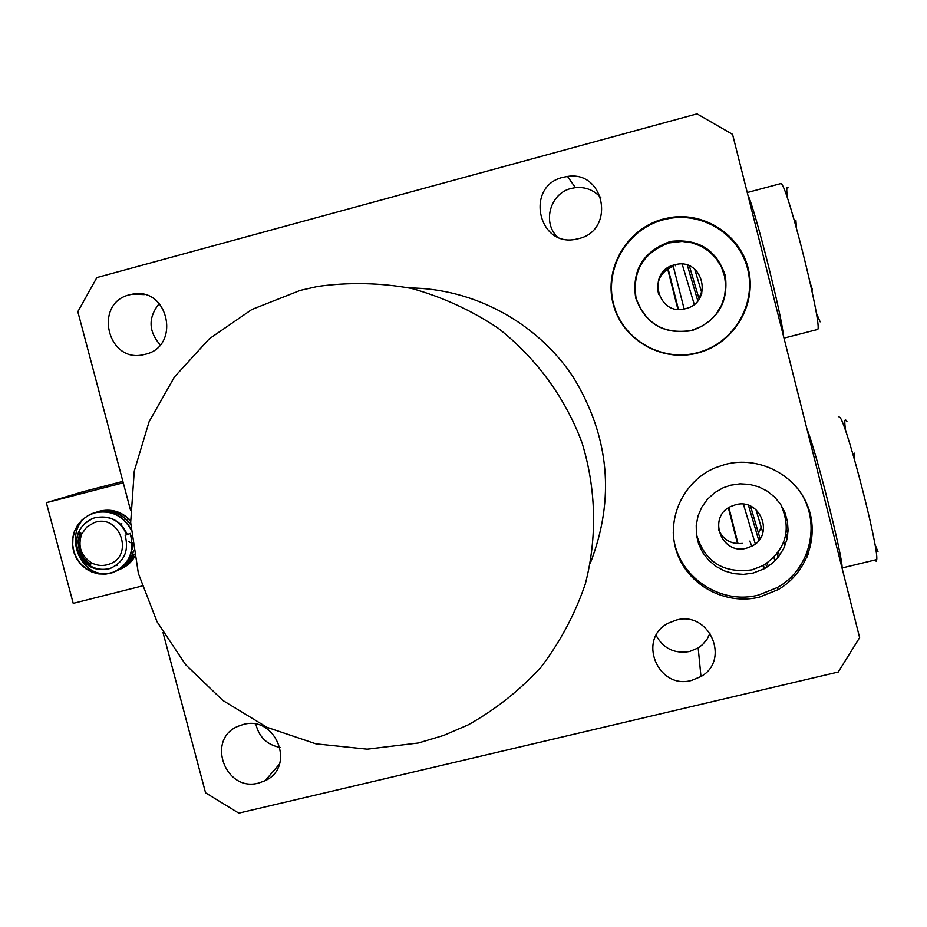 <?xml version="1.0" encoding="UTF-8"?>
<svg xmlns="http://www.w3.org/2000/svg" width="927" height="927" viewBox="0 0 927 927"><rect width="100%" height="100%" fill="white"/><g stroke="black" fill="none" stroke-linecap="round" stroke-linejoin="round"><path stroke-width="1.39" d="M258.714 783.037L265.145 780.685C296.176 766.791 275.991 714.949 243.233 724.485L237.88 726.339C205.817 739.41 225.377 792.55 258.714 783.037M691.623 680.418L700.974 676.536C730.916 659.92 709.225 610.464 676.2 620.105L668.367 623.141C636.814 638.668 657.73 690.105 691.623 680.418M656.107 635.435C663.419 648.622 674.578 653.987 689.584 651.53L698.182 647.95L702.608 644.566L707.058 639.248L710.07 633.037M145.342 354.265C181.124 346.385 168.61 286.779 132.642 294.126L129.606 294.774C93.198 303.083 107.265 363.477 143.5 354.693L145.342 354.265M753.13 573.06L764.59 568.599L772.307 563.257L778.75 556.478L783.651 548.541L786.814 539.781L788.089 530.568L787.429 521.287L784.845 512.33L780.464 504.091L774.462 496.895L767.092 491.067L758.668 486.837L749.561 484.392L740.128 483.824L730.789 485.169L723.025 487.845L714.647 492.712L707.498 499.178L701.901 506.988L698.089 515.771L696.223 525.134L696.409 534.682L698.61 543.964L702.747 552.596L708.634 560.186L715.992 566.385L724.52 570.939L733.825 573.639L743.5 574.358L753.13 573.06M696.316 533.871C704.369 561.6 722.944 573.593 752.029 569.85L763.361 565.435C786.026 549.862 791.832 529.584 780.789 504.578M759.41 597.115L778.101 589.642C807.127 573.037 820.14 535.273 807.162 504.612C794.474 473.848 758.193 455.968 725.656 464.276L715.343 467.718C682.863 481.264 665.493 519.757 676.861 552.411C687.857 585.192 725.262 605.54 759.41 597.115M673.257 532.086C674.022 573.326 718.135 605.922 758.703 594.983L777.255 587.556C811.693 568.761 822.098 519.63 797.88 488.796M746.525 548.17L751.739 546.2C775.088 535.296 760.256 497.44 735.493 504.775L731.194 506.304C706.93 516.501 721.241 555.551 746.525 548.17M758.506 533.292L761.183 527.057M718.529 529.537C723.095 539.804 731.079 544.427 742.469 543.419M668.946 242.92L682.017 241.402L691.82 242.758L701.067 246.2L709.34 251.565L716.212 258.598L721.391 266.964L724.601 276.269L725.702 286.061L724.647 295.887L721.484 305.273L716.362 313.766L709.526 320.974L701.31 326.547L691.206 330.487C663.941 334.589 645.574 323.847 636.084 298.274C632.144 271.217 643.106 252.77 668.946 242.92M668.993 241.982L672.214 241.252C699.132 238.807 716.849 250.313 725.354 275.759C728.61 302.411 717.649 320.638 692.446 330.429L691.53 330.672C663.917 334.821 645.319 323.94 635.713 298.042C631.716 270.649 642.817 251.959 668.993 241.982M663.338 219.769L669.757 218.378C704.601 212.283 740.464 236.061 747.985 270.429C755.922 304.705 733.894 341.936 700.059 351.982L697.15 352.793C661.357 362.272 622.318 339.328 613.523 303.859C604.207 268.529 627.405 229.096 663.338 219.769M663.326 219.027L669.792 217.625C704.902 211.472 741.044 235.446 748.622 270.081C756.617 304.612 734.416 342.133 700.314 352.26L697.394 353.071C661.322 362.619 621.982 339.502 613.129 303.766C603.732 268.17 627.104 228.424 663.326 219.027M698.946 298.471L701.554 291.982M674.52 264.844L675.598 264.577C703.384 257.521 713.616 302.526 685.644 308.621L685.598 308.645C657.579 316.988 645.98 271.252 674.52 264.844M300.174 290.406L251.889 309.467L209.305 338.807L174.496 376.883L149.096 421.715L134.276 471.055L130.672 522.492L138.39 573.523L157.011 621.693L185.643 664.705L222.897 700.499L267.011 727.324L315.898 743.836L367.196 749.178L418.401 742.979L443.766 735.389L468.112 724.902C495.493 709.584 519.838 690.279 541.136 667.011C560.244 641.82 574.96 614.172 585.285 584.033C597.336 537.753 596.235 488.888 582.005 442.7C565.099 397.405 536.026 357.764 497.973 328.065C471.194 310.221 442.411 297.022 411.611 288.448C380.232 282.747 348.876 282.086 317.532 286.466L300.174 290.406M673.292 266.292C660.673 271.634 655.771 280.951 658.587 294.276M578.622 238.633C615.644 230.499 604.972 170.359 567.521 176.431L562.932 177.324C524.96 185.991 537.845 247.463 575.852 239.247L578.622 238.633M600.928 197.845C594.161 190.139 585.644 186.733 575.389 187.636L571.171 188.448C550.453 193.222 542.121 221.866 557.057 236.698M130.498 510.082L77.833 311.692L96.871 277.567L697.023 113.87L732.562 134.357L859.619 637.66L838.24 672.029L238.772 813.13L205.562 792.817L163.025 632.585M590.348 563.129C615.204 498.749 609.526 436.768 573.28 377.185C537.208 322.584 473.929 288.343 409.352 287.938M255.887 724.219C259.039 737.15 267.115 744.891 280.139 747.44M160.209 344.856C148.355 331.263 148.042 317.486 159.259 303.5M784.868 545.806L783.744 541.982M774.995 560.754L773.894 557.428M755.968 509.607L762.863 532.735M755.308 543.882L743.408 504.23M737.521 543.604L728.379 507.892M874.891 560.024L876.177 561.241L876.733 559.572C878.738 547.938 848.425 429.977 840.314 417.753L838.298 416.385M846.942 421.565C844.567 417.59 844.173 420.846 845.725 431.31M874.926 544.323L878.054 551.901M808.054 554.45L807.313 551.692M787.846 534.01L786.49 529.271M779.48 555.505L778.448 551.947M768.251 566.351L767.243 563.037M760.082 538.691L750.534 506.154M806.977 557.139L806.258 554.45M787.197 538.112L785.957 533.79M778.17 557.22L777.15 553.709M766.756 567.324L765.737 564.033M758.773 540.464L748.471 505.331M728.865 507.59L738.019 543.639M842.098 568.286L842.098 567.95C842.91 557.428 815.598 449.456 806.953 429.05M869.028 515.91L870.071 520.534M853.269 455.389L854.485 453.164L854.567 459.862M694.717 269.189L701.878 293.094M694.242 304.311L682.179 264.149M673.037 265.284L684.138 308.969M677.904 309.282L667.66 268.969M817.162 329.583L817.498 329.502C823.431 329.989 788.703 189.571 781.438 183.928L780.36 183.697M788.112 187.799C786.49 186.049 786.328 189.722 787.626 198.818M816.223 312.758L820.152 321.831M699.097 298.992L689.375 265.945M697.788 300.788L687.313 265.168M668.1 268.679L678.437 309.328M783.28 335.273C782.666 318.83 754.775 208.285 747.822 194.832M810.349 283.477L812.539 289.989L811.646 289.375M794.833 222.306L795.887 220.302L796.478 228.146M121.53 525.169L121.75 523.5M122.874 481.38L82.526 491.82L46.35 502.701L73.221 603.338L142.074 586.003M46.35 502.701L123.256 482.805M128.841 541.472L130.151 542.631M127.289 534.473L127.277 534.439C120.649 520.36 109.803 514.821 94.751 517.799C109.595 514.879 120.255 520.487 126.744 534.647L125.157 535.296C129.201 550.997 124.148 562.075 110 568.541C94.983 571.924 84.206 566.316 77.659 551.716C73.975 536.038 79.305 524.856 93.639 518.158L94.739 517.799L93.639 518.158C86.987 520.615 82.109 525.076 79.038 531.553C76.211 538.031 75.944 544.682 78.227 551.484L82.955 559.792L90.232 565.922C96.953 569.607 103.905 570.314 111.089 568.042L112.862 567.37M90.44 565.146L83.697 559.039L79.386 551.02L77.972 541.623L79.907 532.307M80.278 532.619L78.54 541.692L79.954 550.8L84.114 558.599L90.579 564.636M80.591 537.231L81.437 533.604M116.57 565.563L117.405 565.261M131.982 549.56L132.804 546.015M93.986 522.712C119.676 512.631 135.099 556.351 108.691 564.323C102.654 566.281 96.802 565.702 91.136 562.596C80.73 555.354 77.613 545.783 81.785 533.906L86.756 527.046L93.986 522.712M125.157 535.296L130.22 533.5C134.948 551.982 128.992 565.041 112.341 572.701L105.736 574.114L98.818 573.929L92.144 572.144L86.095 568.935L80.776 564.334L76.57 558.587L73.766 552.179L72.422 545.261L72.63 538.112L74.415 531.287L77.59 525.157L82.167 519.804L87.845 515.644L94.16 512.967C110.325 509.526 122.619 515.099 131.066 529.699M133.476 550.453C131.031 560.059 125.342 566.907 116.385 570.986L114.508 571.704C77.81 585.667 57.683 522.086 96.396 512.191C110.383 508.923 121.843 513.106 130.777 524.74M116.246 571.044L114.508 571.704M134.102 554.137C130.777 561.913 125.226 567.336 117.428 570.429M96.246 512.237L98.621 511.426C111.031 508.378 121.704 511.577 130.614 521.02M134.542 556.582C130.823 562.956 125.574 567.324 118.795 569.711M130.22 533.5L131.831 538.263M132.399 543.002C132.155 557.475 125.562 567.336 112.619 572.573L106.002 573.987L99.096 573.801L92.422 572.017L86.385 568.819L81.066 564.207L76.86 558.471L74.056 552.063L72.712 545.157L72.92 538.008L74.705 531.183L77.88 525.053L82.445 519.699L88.123 515.551L94.45 512.863C110.267 509.444 122.468 514.809 131.02 528.958M133.569 551.032C130.985 560.348 125.296 566.976 116.524 570.916M95.272 512.55L96.675 512.098C110.44 508.853 121.796 512.898 130.742 524.218M134.16 554.497C130.765 562.086 125.238 567.37 117.555 570.36M97.497 511.785L98.888 511.333C111.136 508.309 121.704 511.403 130.603 520.615M134.589 556.826C130.858 563.013 125.678 567.266 119.05 569.595M130.487 533.396L126.744 534.647M279.456 764.103L265.145 780.685M698.182 647.95L700.974 676.536M132.642 294.126L144.264 294.601M763.361 565.435L764.59 568.599M777.255 587.556L778.101 589.642M749.827 541.09L751.739 546.2M672.214 241.252L672.133 242.19M669.792 217.625L669.757 218.378M675.598 264.577L675.377 265.748M575.389 187.636L567.521 176.431M876.733 559.572L842.098 567.95M781.021 183.523L747.243 192.538M817.498 329.502L783.999 338.112M110 568.541L111.089 568.042M91.136 562.596L90.232 565.922M81.785 533.906L79.038 531.553"/></g></svg>
